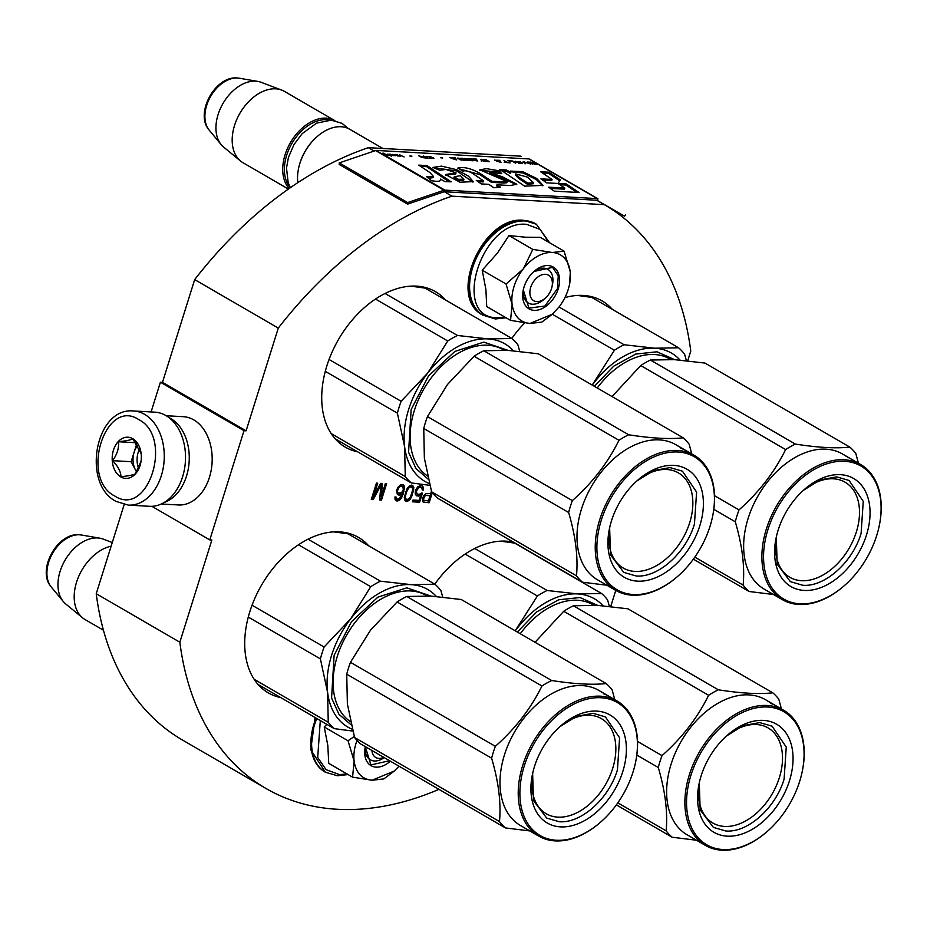 <?xml version="1.0" encoding="UTF-8"?>
<svg xmlns="http://www.w3.org/2000/svg" width="927" height="927" viewBox="0 0 927 927"><rect width="100%" height="100%" fill="white"/><g stroke="black" fill="none" stroke-linecap="round" stroke-linejoin="round"><path stroke-width="1.39" d="M521.206 156.443A337.393 224.879 120.1 0 0 520.974 156.304A337.393 224.879 120.1 0 0 520.742 156.165L368.332 147.671A337.393 224.879 120.1 0 0 194.682 279.595L162.492 382.33L246.095 430.812L244.01 430.696L209.792 539.908L211.866 540.024L179.85 642.214A337.393 224.879 120.1 0 0 266.037 788.506A337.393 224.879 120.1 0 0 438.935 789.352M124.183 504.555L96.234 593.72A337.393 224.879 120.1 0 0 182.434 740.013L266.037 788.506M162.492 382.33L160.406 382.214L151.089 411.947M339.27 162.885L407.671 202.561L443.998 190.244A3.534 2.352 -59.9 0 1 444.856 190.116L597.255 198.61A3.534 2.352 -59.9 0 1 598.008 198.83L529.595 159.154A3.534 2.352 120.1 0 0 528.853 158.934L376.443 150.441A3.534 2.352 120.1 0 0 375.597 150.568L339.27 162.885L339.178 164.461L407.59 204.137L443.917 191.819A1.773 1.182 -59.9 0 1 444.346 191.75L451.947 196.165A337.393 224.879 120.1 0 0 278.285 328.088L246.095 430.812M368.332 147.671L374.16 151.055M194.682 279.595L278.285 328.088M444.346 191.75L596.745 200.255L604.346 204.658L451.947 196.165M687.73 360.777L690.766 351.078A337.393 224.879 120.1 0 0 604.578 204.797A337.393 224.879 120.1 0 0 604.346 204.658M610.731 606.501L615.771 590.395M96.234 593.72L179.85 642.214M151.854 506.316L209.792 539.908M160.406 382.214L244.01 430.696M612.353 309.375A89.873 59.907 120.1 0 0 602.144 300.962A89.873 59.907 120.1 0 0 564.925 297.59M524.682 322.944A89.873 59.907 120.1 0 0 511.797 338.425M513.373 542.133A89.873 59.907 120.1 0 0 434.798 584.149M445.69 300.081A89.873 59.907 120.1 0 0 435.481 291.669A89.873 59.907 120.1 0 0 326.86 365.875A89.873 59.907 120.1 0 0 345.308 447.15A89.873 59.907 120.1 0 0 357.683 451.831M368.691 545.818A89.873 59.907 120.1 0 0 358.482 537.393A89.873 59.907 120.1 0 0 249.85 611.6A89.873 59.907 120.1 0 0 268.297 692.886A89.873 59.907 120.1 0 0 280.672 697.567M431.449 491.287L430.731 493.593L425.748 493.674L423.5 496.038L422.411 499.526L423.118 502.052L429.155 502.747L432.306 492.7M422.469 493.141L418.853 494.358L416.837 493.894L416.443 491.02L418.807 487.602L421.032 487.382L422.191 488.506L422.179 489.931L423.454 490.001L422.538 486.038L420.313 485.563L417.753 486.837L415.713 489.919L415.157 493.083L415.354 494.52L417.034 496.026L420.858 494.821L419.108 500.406L412.967 500.059L412.422 501.808L419.618 502.214L422.469 493.141M411.623 496.791L413.824 487.683L412.782 485.493L411.623 485.076L408.853 486.339L407.034 488.726L404.299 497.451L404.589 499.954L406.478 501.484L410.221 499.201L411.623 496.791L410.858 496.351L412.932 489.723L412.167 485.273M396.513 490.626L397.428 494.578L399.444 495.053L402.318 493.431L399.085 498.935L397.069 499.178L396.026 496.988L394.972 496.93L395.053 499.421L397.579 500.986L400.14 499.699L402.179 496.617L404.601 487.521L403.674 484.983L400.499 484.809L398.031 487.162L396.513 490.626M380.684 483.349L373.662 496.096L377.718 483.187L376.443 483.118L371.298 499.514L373.21 499.618L380.985 485.145L379.572 499.977L381.472 500.082L386.617 483.685L385.342 483.616L381.298 496.524L382.376 483.442L380.684 483.349M593.35 298.355A89.873 59.907 120.1 0 0 591.878 296.767M338.679 440.812A89.873 59.907 -59.9 0 1 336.571 440.325M426.687 289.062A89.873 59.907 120.1 0 0 425.226 287.474M261.669 686.536A89.873 59.907 -59.9 0 1 259.56 686.05M349.688 534.786A89.873 59.907 120.1 0 0 348.216 533.199M429.155 502.747L428.401 502.307L431.669 491.889M424.068 502.457L428.401 502.307M419.618 502.214L418.865 501.774L421.588 493.083M412.538 501.414L418.865 501.774M420.858 494.821L420.105 494.381L418.714 495.366L419.467 495.806M418.309 496.096L417.544 495.655L418.714 495.366M417.034 496.026L416.269 495.586L417.544 495.655M423.268 487.15L421.878 485.76M423.465 488.575L422.503 486.71M423.454 490.001L422.7 488.135M421.773 487.776L421.032 487.382M419.769 487.301L419.004 486.86L420.279 486.93M418.807 487.602L418.054 487.162L419.004 486.86M417.95 488.274L417.196 487.834L418.054 487.162M417.196 489.294L416.443 488.853L417.196 487.834M416.663 490.325L415.899 489.885L416.443 488.853M416.443 491.02L415.899 489.885M416.327 492.086L415.678 490.58M416.42 493.152L415.563 491.646M416.837 493.894L415.667 492.712M412.376 495.064L411.611 494.624M411.078 497.834L410.313 497.382L410.858 496.351M410.221 499.201L409.456 498.761L410.313 497.382M409.247 500.209L408.494 499.769L409.456 498.761M407.868 501.206L407.104 500.754L408.494 499.769M406.478 501.484L405.725 501.032L407.104 500.754M413.512 486.605L412.758 486.165M413.824 487.683L413.06 487.243M413.813 489.108L413.048 488.668M413.697 490.163L412.932 489.723M413.361 491.924L412.596 491.484M404.404 486.096L403.013 484.705M404.601 487.521L403.639 485.655M404.485 489.294L403.72 488.853L403.848 487.081M403.929 491.75L403.164 491.31L403.72 488.853M403.164 494.195L402.399 493.755L403.164 491.31M402.179 496.617L401.426 496.177L402.399 493.755M401.217 498.344L400.452 497.903L401.426 496.177M400.14 499.699L399.375 499.259L400.452 497.903M398.749 500.696L397.996 500.256L399.375 499.259M397.579 500.986L396.826 500.545L397.996 500.256M396.733 500.939L395.98 500.499L396.826 500.545M396.13 498.066L395.308 496.953M396.547 498.796L395.365 497.614M397.069 499.178L395.783 498.355M402.318 493.431L401.565 492.99L399.85 494.323L400.615 494.763M399.444 495.053L398.68 494.612L399.85 494.323M398.378 494.995L397.625 494.555L398.68 494.612M373.662 496.096L372.909 495.655L376.837 483.141M381.298 496.524L380.533 496.084L381.588 483.396M381.472 500.082L380.719 499.641L385.736 483.627M379.606 499.583L380.719 499.641M380.985 485.145L380.221 484.705L372.445 499.178L373.21 499.618M371.426 499.12L372.445 499.178M423.651 500.256L423.036 498.1L424.543 495.342L430.07 495.69L428.436 500.928L423.651 500.256M405.319 498.888L404.717 496.015L406.791 489.375L409.143 486.675L411.264 486.791L412.445 487.961L412.631 490.105L410.557 496.733L408.204 499.444L405.319 498.888M396.918 489.896L398.54 486.791L400.14 485.818L402.909 486.721L403.315 489.583L401.797 492.341L398.714 493.234L397.011 491.669L396.918 489.896L397.683 490.337L398.007 489.294L397.254 488.842M424.404 500.707L423.118 499.873M423.882 500.313L422.921 499.155M423.674 499.595L423.036 498.1M423.79 498.541L424.126 497.486L423.361 497.046M424.126 497.486L424.659 496.455L423.906 496.015M424.659 496.455L425.308 495.783L424.543 495.342M425.308 495.783L426.049 495.47L425.284 495.03M426.049 495.47L430.07 495.69M406.084 499.329L404.902 498.147M405.667 498.587L404.717 496.015M405.47 496.455L405.91 494.346L405.157 493.906M405.91 494.346L406.686 491.901L405.922 491.461M406.686 491.901L407.544 489.815L406.791 489.375M407.544 489.815L409.05 487.776L408.297 487.335M409.05 487.776L409.908 487.115L409.143 486.675M409.908 487.115L411.078 486.826L410.313 486.385M411.078 486.826L412.028 487.231M398.007 489.294L398.552 488.251L397.787 487.811M398.552 488.251L399.305 487.231L398.54 486.791M399.305 487.231L400.163 486.571L399.398 486.13M400.163 486.571L400.904 486.258L400.14 485.818M400.904 486.258L402.388 486.339M398.714 493.234L397.428 492.411M398.193 492.851L397.011 491.669M397.776 492.121L396.802 490.951M397.567 491.391L397.683 490.337M371.924 750.488A14.728 9.815 -59.9 0 0 378.865 758.402A14.728 9.815 120.1 0 0 383.732 757.336M103.442 630.209L85.017 619.526A41.252 27.497 -59.9 0 1 82.538 617.799A41.252 27.497 -59.9 0 1 78.042 578.031A41.252 27.497 -59.9 0 1 111.147 546.165M112.271 542.55L103.106 539.074A37.636 25.087 120.1 0 0 99.849 538.193A37.636 25.087 120.1 0 0 97.648 537.95A37.636 25.087 -59.9 0 0 64.241 561.623A37.636 25.087 -59.9 0 0 63.187 601.414A37.636 25.087 -59.9 0 0 65.562 603.801L82.538 617.799M536.849 301.611A14.728 9.815 120.1 0 0 545.412 298.077A14.728 9.815 120.1 0 0 552.028 286.652A14.728 9.815 120.1 0 0 545.4 274.311A14.728 9.815 -59.9 0 0 530.707 287.382A14.728 9.815 -59.9 0 0 536.849 301.611M382.863 148.482L349.769 129.282A41.252 27.497 120.1 0 0 341.043 126.744A41.252 27.497 -59.9 0 0 317.069 136.651A41.252 27.497 -59.9 0 0 298.529 168.61A41.252 27.497 -59.9 0 0 297.822 182.665M298.587 168.343A40.07 26.709 -59.9 0 1 298.645 168.065A40.07 26.709 -59.9 0 1 316.652 137.022A40.07 26.709 -59.9 0 1 316.86 136.837M329.896 120.128A40.07 26.709 120.1 0 0 326.64 119.676A40.07 26.709 -59.9 0 0 290.869 145.272A40.07 26.709 -59.9 0 0 290.336 187.718M288.401 189.062L243.001 162.735A41.252 27.497 -59.9 0 1 240.522 161.008L223.546 147.011A37.636 25.087 -59.9 0 1 221.171 144.624L209.189 130.128A30.915 20.603 -59.9 0 1 210.058 97.451A30.915 20.603 -59.9 0 1 237.497 78.007A30.915 20.603 -59.9 0 1 239.305 78.216L257.833 81.414A37.636 25.087 120.1 0 1 261.09 82.294L281.669 90.07A41.252 27.497 120.1 0 1 284.404 91.367L334.832 120.614A41.252 27.497 120.1 0 0 326.223 118.146A41.252 27.497 -59.9 0 0 289.236 144.786A41.252 27.497 -59.9 0 0 289.166 188.529M281.669 90.07A41.252 27.497 120.1 0 0 275.678 88.83A41.252 27.497 -59.9 0 0 237.822 117.196A41.252 27.497 -59.9 0 0 240.522 161.008M257.833 81.414A37.636 25.087 120.1 0 0 255.632 81.159A37.636 25.087 -59.9 0 0 222.225 104.832A37.636 25.087 -59.9 0 0 221.171 144.624M357.022 740.441A38.308 25.527 120.1 0 0 356.061 743.234A38.308 25.527 120.1 0 0 354.126 761.183L348.054 740.789L354.288 736.455M384.184 757.602A19.444 12.966 -59.9 0 1 370.348 759.804A19.444 12.966 -59.9 0 1 365.389 746.698M347.092 773.987L339.409 774.59L326.107 769.688L317.694 757.475L320.313 720.546M390.348 761.171A24.16 16.107 -59.9 0 1 371.09 765.69A24.16 16.107 -59.9 0 1 365.261 746.884A24.16 16.107 -59.9 0 1 365.308 746.652L370.939 764.914L389.583 760.731M326.849 724.346L324.23 726.965L327.822 745.575L328.737 763.338L352.561 777.15L354.126 761.183C355.968 772.875 361.936 779.225 372.017 780.244L352.561 777.15M399.05 766.223L394.288 771.044L372.017 780.244L383.836 778.9L394.091 771.206M324.23 726.965L348.054 740.789M514.045 286.455A38.308 25.527 120.1 0 0 512.11 304.392L506.038 283.998L522.955 269.27A38.308 25.527 120.1 0 0 514.045 286.455M592.214 385.064L614.404 350.255A88.401 58.922 -59.9 0 1 624.114 344.763L559.027 307.011A38.308 25.527 120.1 0 0 569.479 284.577A38.308 25.527 120.1 0 0 570.186 271.901L570.093 271.136A38.308 25.527 -59.9 0 0 552.573 252.492L564.068 251.124L540.244 237.312L525.528 237.219L508.969 235.562L497.382 253.164L482.214 270.186L485.91 289.548L486.721 306.547L510.545 320.371L512.11 304.392C513.952 316.084 519.92 322.445 530.001 323.453L510.545 320.371M533.234 272.167A19.444 12.966 -59.9 0 1 547.845 269.375A19.444 12.966 -59.9 0 1 552.214 285.643M544.624 298.726A19.444 12.966 -59.9 0 1 528.332 303.025A19.444 12.966 -59.9 0 1 523.5 288.946M505.076 317.196L497.393 317.799C450.499 318.123 481.588 218.923 526.675 224.369L540.221 229.467L548.61 242.167M524.045 287.011A24.16 16.107 -59.9 0 1 534.103 271.379A24.16 16.107 -59.9 0 1 554.184 267.66A24.16 16.107 -59.9 0 1 558.205 288.911A24.16 16.107 -59.9 0 1 535.308 310.36A24.16 16.107 -59.9 0 1 523.245 290.093A24.16 16.107 -59.9 0 1 524.045 287.011M559.027 307.011L552.272 314.253L530.001 323.453L541.82 322.109L552.075 314.415M552.573 252.492L551.924 252.445A38.308 25.527 -59.9 0 0 523.523 268.54L522.955 269.27M482.214 270.186L506.038 283.998M523.523 268.54L532.793 249.386L551.924 252.445M508.969 235.562L532.793 249.386M564.068 251.124L570.093 271.136M570.29 272.944L569.491 284.508M533.998 271.472L552.573 267.347L558.274 275.759L557.417 288.668L544.902 306.026L528.923 308.135L523.292 289.861M128.308 505.111L149.56 506.304A47.15 33.291 -86.8 0 0 185.133 464.578A47.15 33.291 -86.8 0 0 185.527 457.567A47.15 33.291 -86.8 0 0 165.875 415.539A47.15 33.291 -86.8 0 0 154.809 412.156L133.558 410.974C95.214 406.988 81.541 483.882 115.991 501.368L128.308 505.111A47.15 33.291 -86.8 0 0 163.233 467.926A47.15 33.291 -86.8 0 0 144.624 414.357A47.15 33.291 -86.8 0 0 133.558 410.974M185.133 464.578L185.145 464.404A44.786 31.622 -86.8 0 0 185.527 457.741L185.527 457.567M114.786 496.038C148.366 518.297 173.801 437.127 138.749 419.583C105.168 397.312 79.722 478.494 114.786 496.038M120.777 476.918A20.626 14.565 -86.8 0 0 141.182 460.151A20.626 14.565 -86.8 0 0 141.356 457.081A20.626 14.565 -86.8 0 0 132.758 438.691A20.626 14.565 -86.8 0 0 113.465 450.093A20.626 14.565 -86.8 0 0 120.777 476.918M141.147 453.604L132.839 438.9C130.637 439.989 125.84 440.939 118.482 441.75C119.085 448.193 117.103 454.497 112.549 460.661C117.938 466.165 120.753 471.519 120.985 476.733C128.355 475.933 133.14 474.983 135.354 473.882L141.055 461.183M112.549 460.661L131.147 461.704L136.605 472.086M136.825 443.581L131.147 461.704M118.482 441.75L136.188 442.735M137.938 445.227A17.683 12.48 -86.8 0 0 134.114 452.237A17.683 12.48 -86.8 0 0 135.365 469.734A17.683 12.48 -86.8 0 0 136.721 471.901M139.768 448.656A17.683 12.48 -86.8 0 0 138.691 468.413M161.286 503.998L178.471 504.96A44.195 31.205 -86.8 0 0 211.82 465.852A44.195 31.205 -86.8 0 0 212.19 459.271A44.195 31.205 -86.8 0 0 193.766 419.873A44.195 31.205 -86.8 0 0 183.384 416.698L166.211 415.736M211.82 465.852L211.843 465.632A41.252 29.131 -86.8 0 0 212.19 459.491L212.19 459.271M164.195 502.469A44.195 31.205 -86.8 0 0 189.073 462.747A44.195 31.205 -86.8 0 0 170.846 418.598A44.195 31.205 -86.8 0 0 168.934 417.59M515.215 630.8L537.393 595.991A88.401 58.922 -59.9 0 1 547.104 590.487L577.637 593.917L601.588 593.523L514.682 543.118L500.499 541.159M601.588 593.523A88.401 58.922 -59.9 0 1 607.579 599.896L609.375 606.362M547.104 590.487L474.705 548.494M537.393 595.991L465.134 554.079M515.285 630.847A79.56 53.024 120.1 0 1 517.37 628.054A79.56 53.024 -59.9 0 1 577.637 593.917A79.56 53.024 -59.9 0 1 603.048 605.771M517.359 632.04L536.71 611.89L558.657 599.804L580.001 597.521L597.66 605.389M781.438 708.97L778.807 699.213A88.401 58.922 120.1 0 0 772.817 692.84C759.004 694.346 740.835 693.338 718.332 689.792A88.401 58.922 120.1 0 0 708.622 695.296C697.428 717.927 681.89 738.031 662.005 755.621A88.401 58.922 120.1 0 0 659.978 761.554A88.401 58.922 120.1 0 0 658.274 767.498L636.814 755.053M772.817 692.84L627.938 608.807L597.452 605.377L573.454 605.771A88.401 58.922 120.1 0 0 563.743 611.264L535.041 642.295M699.468 782.017A54.983 36.651 120.1 0 0 712.898 823.049A54.983 36.651 120.1 0 0 779.364 777.649A54.983 36.651 -59.9 0 0 768.077 727.915A54.983 36.651 -59.9 0 0 725.783 736.629M789.48 780.743A62.468 41.634 120.1 0 0 779.062 725.818A62.468 41.634 120.1 0 0 727.15 735.401A62.468 41.634 120.1 0 0 701.148 775.818A62.468 41.634 120.1 0 0 699.074 783.802A62.468 41.634 120.1 0 0 730.267 836.2A62.468 41.634 120.1 0 0 789.48 780.743M799.688 781.31A76.906 51.263 120.1 0 0 802.237 771.484A76.906 51.263 120.1 0 0 763.848 706.977A76.906 51.263 120.1 0 0 690.939 775.25A76.906 51.263 120.1 0 0 703.767 842.875A76.906 51.263 120.1 0 0 767.683 831.067A76.906 51.263 120.1 0 0 799.688 781.31M802.295 771.206A78.088 52.051 120.1 0 0 802.353 770.94A78.088 52.051 120.1 0 0 783.732 710.291A78.088 52.051 120.1 0 0 689.352 774.763A78.088 52.051 120.1 0 0 705.377 845.389A78.088 52.051 120.1 0 0 767.266 831.438A78.088 52.051 120.1 0 0 767.475 831.252M783.732 710.291L776.884 706.328A78.088 52.051 120.1 0 0 775.227 705.424L767.139 700.777A78.088 52.051 120.1 0 1 768.541 701.507L768.506 701.577M768.541 701.507L772.342 703.802M773.373 704.3A78.088 52.051 120.1 0 0 772.666 703.883A78.088 52.051 120.1 0 0 772.388 703.72M776.177 705.922A78.088 52.051 120.1 0 0 775.482 705.517L774.08 704.694A78.088 52.051 120.1 0 0 773.222 704.219L774.821 705.215M775.482 705.517A78.088 52.051 120.1 0 0 774.845 705.157M770.65 703.28L772.689 704.114L770.291 703.002M705.377 845.389L687.139 834.81A78.088 52.051 120.1 0 1 671.102 764.184A78.088 52.051 -59.9 0 1 765.493 699.711L772.666 703.883M658.274 767.498C665.25 791.137 667.869 812.261 666.142 830.859A88.401 58.922 120.1 0 0 672.133 837.232L696.478 840.233M718.332 689.792L573.454 605.771M708.622 695.296L563.743 611.264M662.005 755.621L637.533 741.426M672.133 837.232L616.351 804.879M666.142 830.859L617.822 802.828M726.432 736.038L743.106 725.644L759.734 722.596L772.098 726.2L786.247 747.081L784.103 779.097C775.586 808.089 747.625 832.967 725.76 830.986L713.408 827.394L700.163 809.885L699.294 782.782M324.114 647.023L350.719 618.761A79.56 53.024 120.1 0 0 331.634 655.204A79.56 53.024 120.1 0 0 327.613 692.481L320.394 658.9A88.401 58.922 -59.9 0 1 322.086 652.944A88.401 58.922 -59.9 0 1 324.114 647.023L252.04 605.215M320.394 658.9L248.274 617.069M436.385 596.478A79.56 53.024 -59.9 0 0 410.974 584.624A79.56 53.024 -59.9 0 0 350.719 618.761L370.73 586.698A88.401 58.922 -59.9 0 1 380.441 581.194L410.974 584.624L434.925 584.23L348.019 533.825L333.836 531.878M434.925 584.23A88.401 58.922 -59.9 0 1 440.916 590.615L442.712 597.069M380.441 581.194L308.054 539.201M370.73 586.698L298.482 544.786M352.805 731.079L334.241 728.634A88.401 58.922 -59.9 0 1 328.251 722.26L254.16 679.282M328.251 722.26L327.613 692.481A79.56 53.024 -59.9 0 0 352.341 729.317M334.241 728.634L258.088 684.462M351.252 724.937L338.934 714.277L331.576 697.961L334.126 655.343L351.484 621.681L377.903 597.139L406.814 587.845L430.997 596.096M614.786 699.676L612.144 689.92A88.401 58.922 120.1 0 0 606.154 683.547C592.341 685.053 574.184 684.045 551.669 680.511A88.401 58.922 120.1 0 0 541.959 686.003C530.765 708.634 515.227 728.749 495.342 746.328A88.401 58.922 120.1 0 0 493.315 752.26A88.401 58.922 120.1 0 0 491.623 758.205L346.733 674.172L347.382 704.01L354.601 737.533A88.401 58.922 120.1 0 0 360.591 743.906L505.47 827.938L529.827 830.94M606.154 683.547L461.275 599.514L430.8 596.084L406.791 596.478A88.401 58.922 120.1 0 0 397.08 601.971L370.522 630.163L350.464 662.295A88.401 58.922 120.1 0 0 348.436 668.228A88.401 58.922 120.1 0 0 346.733 674.172M532.805 772.724A54.983 36.651 120.1 0 0 546.246 813.755A54.983 36.651 120.1 0 0 612.701 768.356A54.983 36.651 -59.9 0 0 601.414 718.634A54.983 36.651 -59.9 0 0 559.132 727.336M622.817 771.449A62.468 41.634 120.1 0 0 612.399 716.525A62.468 41.634 120.1 0 0 560.487 726.108A62.468 41.634 120.1 0 0 534.485 766.525A62.468 41.634 120.1 0 0 532.411 774.508A62.468 41.634 120.1 0 0 563.604 826.907A62.468 41.634 120.1 0 0 622.817 771.449M633.025 772.017A76.906 51.263 120.1 0 0 635.586 762.191A76.906 51.263 120.1 0 0 597.185 697.695A76.906 51.263 120.1 0 0 524.276 765.957A76.906 51.263 120.1 0 0 537.104 833.582A76.906 51.263 120.1 0 0 601.02 821.786A76.906 51.263 120.1 0 0 633.025 772.017M635.632 761.924A78.088 52.051 120.1 0 0 635.69 761.646A78.088 52.051 120.1 0 0 617.069 701.009A78.088 52.051 120.1 0 0 522.689 765.47A78.088 52.051 120.1 0 0 538.714 836.096A78.088 52.051 120.1 0 0 600.603 822.145A78.088 52.051 120.1 0 0 600.812 821.959M617.069 701.009L610.233 697.034A78.088 52.051 120.1 0 0 608.564 696.131L600.476 691.484A78.088 52.051 120.1 0 1 601.89 692.214L601.843 692.284M601.89 692.214L605.679 694.508M606.71 695.007A78.088 52.051 120.1 0 0 606.015 694.59A78.088 52.051 120.1 0 0 605.725 694.427M609.526 696.64A78.088 52.051 120.1 0 0 608.819 696.223L607.417 695.401A78.088 52.051 120.1 0 0 606.559 694.926L608.158 695.922M608.819 696.223A78.088 52.051 120.1 0 0 608.193 695.864M603.987 693.987L606.038 694.821L603.628 693.709M538.714 836.096L520.476 825.517A78.088 52.051 120.1 0 1 504.45 754.891A78.088 52.051 -59.9 0 1 598.83 690.418L606.015 694.59M491.623 758.205C498.587 781.843 501.206 802.967 499.479 821.565A88.401 58.922 120.1 0 0 505.47 827.938M551.669 680.511L406.791 596.478M541.959 686.003L397.08 601.971M495.342 746.328L350.464 662.295M499.479 821.565L354.601 737.533M559.769 726.756L576.443 716.351L593.071 713.303L605.435 716.907L619.584 737.788L617.44 769.804C608.935 798.796 580.974 823.674 559.108 821.704L546.745 818.101L533.5 800.604L532.631 773.489M624.114 344.763L654.647 348.193L678.599 347.799L591.693 297.393L577.498 295.435M678.599 347.799A88.401 58.922 -59.9 0 1 684.578 354.172L686.386 360.638M614.404 350.255L552.283 314.241L551.774 314.693M592.295 385.111A79.56 53.024 120.1 0 1 594.381 382.33A79.56 53.024 -59.9 0 1 654.647 348.193A79.56 53.024 -59.9 0 1 680.047 360.047M594.358 386.316L613.72 366.165L635.655 354.079L657 351.797L674.659 359.664M858.448 463.245L855.806 453.488A88.401 58.922 120.1 0 0 849.827 447.104C836.003 448.622 817.846 447.602 795.343 444.068A88.401 58.922 120.1 0 0 785.632 449.572C774.439 472.202 758.9 492.307 739.004 509.896A88.401 58.922 120.1 0 0 736.977 515.818A88.401 58.922 120.1 0 0 735.285 521.774L713.825 509.329M849.827 447.104L704.937 363.071L674.346 359.641L650.453 360.035A88.401 58.922 120.1 0 0 640.742 365.539L612.04 396.571M776.467 536.293A54.983 36.651 120.1 0 0 789.908 577.324A54.983 36.651 120.1 0 0 856.363 531.924A54.983 36.651 -59.9 0 0 845.076 482.191A54.983 36.651 -59.9 0 0 802.794 490.904M866.478 535.018A62.468 41.634 120.1 0 0 856.073 480.082A62.468 41.634 120.1 0 0 804.149 489.676A62.468 41.634 120.1 0 0 778.159 530.093A62.468 41.634 120.1 0 0 776.084 538.077A62.468 41.634 120.1 0 0 807.266 590.464A62.468 41.634 120.1 0 0 866.478 535.018M876.687 535.586A76.906 51.263 120.1 0 0 879.248 525.76A76.906 51.263 120.1 0 0 840.847 461.252A76.906 51.263 120.1 0 0 767.95 529.526A76.906 51.263 120.1 0 0 780.766 597.15A76.906 51.263 120.1 0 0 844.682 585.343A76.906 51.263 120.1 0 0 876.687 535.586M879.306 525.482A78.088 52.051 120.1 0 0 879.364 525.215A78.088 52.051 120.1 0 0 860.731 464.566A78.088 52.051 120.1 0 0 766.351 529.039A78.088 52.051 120.1 0 0 782.388 599.665A78.088 52.051 120.1 0 0 844.265 585.713A78.088 52.051 120.1 0 0 844.474 585.528M848.912 457.822L844.149 455.053A78.088 52.051 120.1 0 1 845.551 455.783L845.517 455.852M845.551 455.783L849.352 458.077M850.372 458.564A78.088 52.051 120.1 0 0 849.677 458.158A78.088 52.051 120.1 0 0 849.399 457.996M860.731 464.566L853.894 460.603A78.088 52.051 120.1 0 0 852.226 459.688L848.935 457.834M853.188 460.198A78.088 52.051 120.1 0 0 852.492 459.78L851.079 458.969A78.088 52.051 120.1 0 0 850.221 458.494L851.82 459.479M852.492 459.78A78.088 52.051 120.1 0 0 851.855 459.421M782.388 599.665L764.138 589.085A78.088 52.051 120.1 0 1 748.112 518.46A78.088 52.051 -59.9 0 1 842.492 453.987L849.677 458.158M735.285 521.774C742.249 545.412 744.879 566.536 743.141 585.134A88.401 58.922 120.1 0 0 749.132 591.507L773.489 594.497M795.343 444.068L650.453 360.035M785.632 449.572L640.742 365.539M739.004 509.896L714.543 495.702M749.132 591.507L693.361 559.155M743.141 585.134L694.821 557.104M803.431 490.313L820.117 479.908L836.733 476.872L849.097 480.476L863.257 501.356L861.102 533.373C852.597 562.365 824.636 587.243 802.77 585.261L790.407 581.658L777.174 564.161L776.293 537.046M401.124 401.287L427.718 373.036A79.56 53.024 120.1 0 0 408.633 409.479A79.56 53.024 120.1 0 0 404.624 446.756L397.393 413.164A88.401 58.922 -59.9 0 1 399.097 407.22A88.401 58.922 -59.9 0 1 401.124 401.287L329.05 359.491M397.393 413.164L325.284 371.345M513.396 350.754A79.56 53.024 -59.9 0 0 487.984 338.9A79.56 53.024 -59.9 0 0 427.718 373.036L447.741 340.974A88.401 58.922 -59.9 0 1 457.451 335.47L487.984 338.9L511.936 338.506L425.029 288.1L410.846 286.142M511.936 338.506A88.401 58.922 -59.9 0 1 517.926 344.879L519.723 351.345M457.451 335.47L385.053 293.477M447.741 340.974L375.481 299.062M429.804 485.342L411.252 482.909A88.401 58.922 -59.9 0 1 405.261 476.524L331.159 433.546M405.261 476.524L404.624 446.756A79.56 53.024 -59.9 0 0 429.34 483.581M411.252 482.909L335.099 438.738M428.262 479.201L415.945 468.552L408.575 452.237L411.136 409.618L428.494 375.956L454.914 351.414L483.813 342.121L508.008 350.371M691.785 453.952L689.155 444.195A88.401 58.922 120.1 0 0 683.164 437.822C669.352 439.328 651.183 438.32 628.68 434.775A88.401 58.922 120.1 0 0 618.969 440.279C607.776 462.909 592.237 483.013 572.341 500.603A88.401 58.922 120.1 0 0 570.325 506.536A88.401 58.922 120.1 0 0 568.622 512.48L423.743 428.448L424.369 458.158L431.6 491.808A88.401 58.922 120.1 0 0 437.59 498.181L582.469 582.214L606.826 585.215M683.164 437.822L538.274 353.79L507.799 350.36L483.801 350.742A88.401 58.922 120.1 0 0 474.091 356.246L447.532 384.438L427.463 416.571A88.401 58.922 120.1 0 0 425.435 422.503A88.401 58.922 120.1 0 0 423.743 428.448M609.815 527A54.983 36.651 120.1 0 0 623.245 568.031A54.983 36.651 120.1 0 0 689.711 522.631A54.983 36.651 -59.9 0 0 678.425 472.897A54.983 36.651 -59.9 0 0 636.131 481.611M699.827 525.725A62.468 41.634 120.1 0 0 689.41 470.8A62.468 41.634 120.1 0 0 637.498 480.383A62.468 41.634 120.1 0 0 611.496 520.8A62.468 41.634 120.1 0 0 609.421 528.784A62.468 41.634 120.1 0 0 640.603 581.183A62.468 41.634 120.1 0 0 699.827 525.725M710.036 526.293A76.906 51.263 120.1 0 0 712.585 516.466A76.906 51.263 120.1 0 0 674.196 451.959A76.906 51.263 120.1 0 0 601.287 520.232A76.906 51.263 120.1 0 0 614.114 587.857A76.906 51.263 120.1 0 0 678.031 576.049A76.906 51.263 120.1 0 0 710.036 526.293M712.643 516.188A78.088 52.051 120.1 0 0 712.701 515.922A78.088 52.051 120.1 0 0 694.08 455.273A78.088 52.051 120.1 0 0 599.699 519.746A78.088 52.051 120.1 0 0 615.725 590.372A78.088 52.051 120.1 0 0 677.614 576.42A78.088 52.051 120.1 0 0 677.822 576.235M694.08 455.273L687.231 451.31A78.088 52.051 120.1 0 0 685.563 450.406L677.486 445.76A78.088 52.051 120.1 0 1 678.888 446.49L678.854 446.559M678.888 446.49L682.689 448.784M683.72 449.282A78.088 52.051 120.1 0 0 683.014 448.865A78.088 52.051 120.1 0 0 682.736 448.703M686.525 450.904A78.088 52.051 120.1 0 0 685.829 450.487L684.427 449.676A78.088 52.051 120.1 0 0 683.57 449.201L685.169 450.186M685.829 450.487A78.088 52.051 120.1 0 0 685.192 450.14M680.997 448.262L683.037 449.097L680.638 447.984M615.725 590.372L597.486 579.792A78.088 52.051 120.1 0 1 581.449 509.166A78.088 52.051 -59.9 0 1 675.829 444.693L683.014 448.865M568.622 512.48C575.597 536.119 578.216 557.243 576.49 575.841A88.401 58.922 120.1 0 0 582.469 582.214M628.68 434.775L483.801 350.742M618.969 440.279L474.091 356.246M572.341 500.603L427.463 416.571M576.49 575.841L431.6 491.808M636.779 481.02L653.454 470.626L670.082 467.579L682.434 471.183L696.594 492.063L694.45 524.079C685.934 553.071 657.973 577.95 636.107 575.968L623.755 572.376L610.511 554.867L609.642 527.764M536.258 163.233L529.896 161.982L534.103 164.044L538.355 164.45A3.534 2.352 -59.9 0 1 539.097 164.658L535.296 162.457A3.534 2.352 120.1 0 0 534.555 162.248L536.177 163.476M537.95 164.218L533.488 163.453L536.745 163.511L537.892 164.427M429.85 172.515L433.558 176.582L426.652 176.721L431.507 180.695C438.297 181.877 441.275 181.344 440.452 179.108L445.064 181.646L451.125 181.819L427.011 165.574L418.772 165.122L429.85 172.515M432.874 167.416L439.838 170.267L445.875 169.467L456.061 172.897L445.493 174.531L459.989 182.225L473.268 181.622L468.402 176.107L456.64 169.676L441.519 166.13L432.874 167.416M504.195 181.959L491.773 181.275L480.198 173.546C471.229 168.39 463.767 166.582 457.787 168.088L463.06 171.159C465.145 170.313 468.158 170.962 472.098 173.106L483.523 180.811L476.316 180.417L481.31 183.928L488.807 184.346L493.894 187.764L500.441 187.15L496.93 184.797L510.371 185.539L516.814 184.23L502.295 176.767L489.398 172.364L501.762 173.685L499.062 170.811L486.455 168.644L479.838 169.85L507.208 181.646L504.195 181.959L503.848 183.059L491.437 182.364L479.85 174.635L458.958 168.772M503.639 171.947L524.612 186.153L543.048 185.365L536.71 178.482L522.631 171.657L510.557 171.089L510.707 172.341L506.42 169.977L499.595 169.606L503.639 171.947M546.571 182.828L558.008 183.465L560.325 179.931L548.854 172.213L540.603 171.762L552.063 179.467L540.916 178.853L546.571 182.828M579.051 192.526L566.316 183.963L558.077 183.5L564.833 188.077L548.587 187.173L554.242 191.136L579.051 192.526M532.538 164.125L527.857 161.866L532.538 164.125M530.499 164.009L523.199 161.611L524.67 163.685L525.551 163.731L524.265 161.924L530.499 164.009M520.012 163.43L522.504 163.268L520.453 161.924L514.891 161.449L520.012 163.43M515.644 163.187L512.724 161.031L507.486 160.73L512.33 161.263L515.644 163.187M494.67 160.023L501.09 162.376L499.618 160.301L494.589 160.278M480.823 159.548L483.488 161.089L489.444 161.727L485.644 159.514L480.823 159.548M481.889 161.008L481.159 160.962L481.797 161.298M477.66 161.066L476.188 158.992L470.36 158.668L477.66 161.066M464.636 158.471L467.046 160.174L473.002 160.8L469.201 158.598L464.508 158.888M457.648 158.088L460.059 159.78L466.014 160.417L462.214 158.216L457.521 158.494M442.619 157.833L440.58 157.729L442.561 158.042M404.137 156.964L399.467 154.716L404.137 156.964M390.673 154.264L388.981 154.125L391.611 155.423L395.759 155.69L391.947 155.307L394.647 155.122L392.851 154.38L390.452 154.821M504.184 162.329L510.117 162.874L507.382 162.515L503.987 160.545L506.513 162.457L504.184 162.329M449.398 157.497L456.698 159.896L455.227 157.822L449.398 157.497M397.787 154.96L395.099 154.473L398.68 155.852L397.393 155.956L400.893 156.153L397.683 155.284M426.096 156.489L431.472 157.173L432.816 158.181L429.664 158.262L433.859 158.32L430.279 156.559L426.096 156.489M423.338 156.049L425.041 157.034L422.561 156.895L418.68 155.782L421.739 157.486L428.019 158.297L423.338 156.049M411.901 156.13L409.873 156.014L411.843 156.339M387.822 154.067L391.623 156.269L387.718 154.38M384.728 155.249L384.346 154.334L388.517 155.458L382.886 153.106L383.882 155.377A3.534 2.352 -59.9 0 1 384.74 155.249L444.856 190.116M433.558 176.582L433.21 177.671L428.494 178.227M427.011 165.574L426.675 166.675L420.58 166.327M449.074 181.762L426.675 166.675M455.69 173.986L445.516 175.11M472.955 182.109L456.756 170.95L433.523 167.683M491.773 181.275L491.437 182.364M499.062 170.811L498.714 171.901L479.873 170.452M507.208 181.646L506.872 182.735L503.848 183.059M499.931 173.198L498.714 171.901M502.295 176.767L501.947 177.868L489.062 173.453L489.398 172.364M516.443 184.728L501.947 177.868M496.93 184.797L496.594 185.887L498.714 187.312M483.523 180.811L483.176 181.901L478.031 181.622M506.42 169.977L506.084 171.078L501.716 170.835M510.707 172.341L510.36 173.43L506.084 171.078M536.71 178.482L536.362 179.571L523.071 172.99L510.58 171.762M542.793 185.84L536.362 179.571M552.063 179.467L551.716 180.568L542.631 180.058M548.854 172.213L548.506 173.303L542.399 172.967M559.723 180.846L548.506 173.303M576.907 192.399L565.98 185.052L559.862 184.716M566.316 183.963L565.98 185.052M564.833 188.077L564.485 189.166L550.314 188.378M524.369 161.68L524.972 163.697M515.574 161.228L515.145 161.808M522.214 162.874L521.495 163.094M500.51 162.341L499.444 160.846M481.507 159.328L481.078 159.907M477.069 161.031L476.014 159.537M465.053 158.413L464.636 158.992M458.065 158.019L457.648 158.61M393.905 154.612L393.72 155.261M456.107 159.861L455.053 158.366M433.558 157.926L432.839 158.158M376.443 150.441L383.43 155.11L375.597 150.568M383.766 153.164L383.152 153.685M384.218 154.033L383.593 153.708M384.346 154.334L384.334 155.261M463.627 180.325L457.799 180.359L453.929 177.81L454.276 176.709L460.452 175.724L463.963 179.259L458.147 179.27L454.276 176.709M527.336 184.23L518.981 178.598L515.435 175.018L515.783 173.917L527.336 177.08L533.558 182.677L527.683 183.129L527.336 184.23L533.21 183.766L533.558 182.677M604.578 204.797L596.745 200.255A1.773 1.182 -59.9 0 1 597.115 200.359L624.613 216.234L625.493 214.705M527.683 183.129L519.329 177.509L518.981 178.598M519.329 177.509L515.783 173.917M518.865 163.059L515.875 161.715L520.128 162.121L521.472 163.129L518.807 163.268M496.698 160.811L499.317 160.962L500.186 162.155L496.617 161.043M484.809 161.171L481.808 159.815L485.261 159.745L488.089 161.391L484.74 161.368M473.257 159.502L475.875 159.653L476.745 160.846L473.187 159.734M468.355 160.244L465.366 158.899L468.807 158.83L471.634 160.475L468.286 160.452M461.368 159.861L458.378 158.505L461.82 158.447L464.647 160.081L461.298 160.058M390.881 154.612L393.824 154.948L390.754 155.006M452.295 158.332L454.914 158.482L455.783 159.676L452.225 158.575M426.733 158.019L422.272 157.254L425.528 157.312L426.675 158.216M407.59 204.137L407.671 202.561M63.187 601.414L51.205 586.918A30.915 20.603 -59.9 0 1 52.074 554.23A30.915 20.603 -59.9 0 1 79.502 534.786A30.915 20.603 -59.9 0 1 81.321 534.995L99.849 538.193M325.099 772.052A52.746 35.156 -59.9 0 1 324.751 771.855A52.746 35.156 -59.9 0 1 316.107 718.112M348.1 774.566L337.416 775.748L325.435 772.249A52.746 35.156 -59.9 0 1 316.791 718.518M483.083 315.261A52.746 35.156 -59.9 0 1 482.747 315.076A52.746 35.156 -59.9 0 1 474.902 259.456A52.746 35.156 -59.9 0 1 524.52 220.568A52.746 35.156 -59.9 0 1 535.667 223.824A52.746 35.156 -59.9 0 1 536.003 224.021M483.43 315.47A52.746 35.156 -59.9 0 1 475.586 259.85A52.746 35.156 -59.9 0 1 525.203 220.974A52.746 35.156 -59.9 0 1 536.351 224.218L523.685 220.313C483.071 215.4 446.756 297.115 482.747 315.076L495.4 318.969L506.084 317.776M520.256 633.72A73.662 49.096 -59.9 0 1 593.013 604.786L593.732 605.204M350.522 721.739A73.662 49.096 -59.9 0 1 337.312 656.316A73.662 49.096 -59.9 0 1 426.362 595.505L427.08 595.922M597.255 387.996A73.662 49.096 -59.9 0 1 670.024 359.062L670.742 359.479M427.521 476.014A73.662 49.096 -59.9 0 1 414.323 410.591A73.662 49.096 -59.9 0 1 503.361 349.769L504.079 350.186M538.355 164.45L597.255 198.61M528.853 158.934L534.555 162.248M535.203 162.619L529.595 159.154M480.198 173.546L479.85 174.635M383.882 155.377L443.998 190.244L443.917 191.819M539.097 164.658L598.008 198.83L597.115 200.359M458.147 179.27L457.799 180.359M51.205 586.918C36.466 570.511 57.126 532.585 79.166 534.752L81.321 534.995M552.028 286.652L552.48 284.473M545.412 298.077L543.743 299.548M209.189 130.128C194.45 113.731 215.11 75.794 237.15 77.972L239.305 78.216M325.435 772.249L310.73 749.758L315.11 717.533M549.607 242.747L536.351 224.218M569.479 284.577L569.769 283.175M348.158 128.447L342.028 123.326L331.24 120.162L316.559 123.152L302.19 133.615L293.986 144.566L288.436 157.416L286.501 168.065L288.193 182.712L290.394 187.671M455.725 173.986L456.061 172.897M383.407 155.562L383.546 154.635M463.963 179.259L463.616 180.348"/></g></svg>
